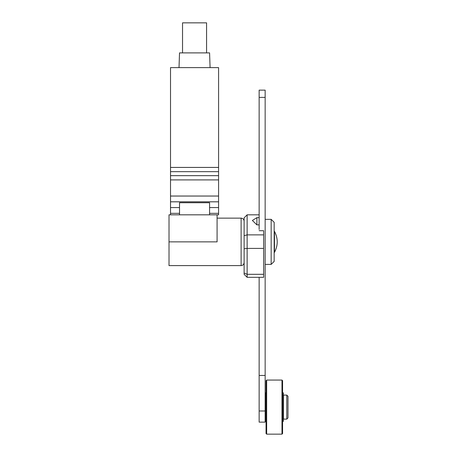<?xml version="1.0" encoding="UTF-8"?>
<svg xmlns="http://www.w3.org/2000/svg" width="457" height="457" viewBox="0 0 457 457"><rect width="100%" height="100%" fill="white"/><g stroke="black" fill="none" stroke-linecap="round" stroke-linejoin="round"><path stroke-width="0.69" d="M259.142 277.319L259.142 422.131L265.151 422.131L265.151 90.149L259.142 90.149L259.142 229.483M286.785 419.126L287.984 417.927L287.984 396.293L286.785 395.094L283.483 395.094L283.483 419.126L286.785 419.126L286.785 395.094M282.58 421.383L283.329 421.383L283.329 392.837L282.58 392.837M266.654 434.15L281.98 434.15L282.58 433.55L282.58 380.67L281.98 380.07L266.654 380.07L266.054 380.67L266.054 433.55L266.654 434.15L266.654 380.07M266.054 392.837L265.306 392.837L265.306 421.383L266.054 421.383M265.151 97.381L259.142 97.381M265.151 375.448L259.142 375.448M274.468 231.356C278.142 238.365 278.142 245.375 274.468 252.384L274.468 231.356L274.166 231.356M271.161 219.337L271.161 264.403L274.166 261.398L274.166 222.342L271.161 219.337L265.151 219.337M259.142 224.873L256.891 224.873L252.384 220.468L256.891 217.646L259.142 217.646M263.649 274.314L263.649 277.319L247.128 277.319L247.128 214.83L244.124 217.835L244.124 273.075L247.128 274.314L263.649 274.314L263.649 230.722L259.142 230.722M244.124 248.797L247.128 248.402L263.649 248.402M244.124 273.075L244.124 274.314L247.128 277.319M209.574 207.564L218.583 207.564L218.583 214.83L209.574 214.83L209.574 202.731L179.527 202.731L179.527 214.83L169.016 214.83L169.016 265.603L241.119 265.603L241.119 218.138C242.941 218.315 243.941 219.32 244.124 221.137M217.081 214.83L217.081 241.867L169.016 241.867M170.518 214.83L170.518 67.613L218.583 67.613L218.583 171.672L170.518 171.672M218.583 207.564L218.583 171.672M209.574 214.83L179.527 214.83M210.089 67.613L209.574 52.892L179.527 52.892L179.013 67.613M206.57 52.892L206.57 22.85L182.532 22.85L182.532 52.892M281.98 434.15L281.98 380.07M265.151 410.997L259.142 410.997M256.891 217.646L256.891 224.873M263.649 234.869L247.128 234.869L244.124 235.646M170.518 196.042L218.583 196.042M218.583 179.915L170.518 179.915M170.518 201.817L218.583 201.817M170.518 207.564L179.527 207.564M179.527 213.339L170.518 213.339M170.518 167.428L218.583 167.428M170.518 175.665L218.583 175.665M218.583 213.339L209.574 213.339M274.468 252.384L274.166 252.384M271.161 264.403L265.151 264.403M247.128 214.83L259.142 214.83M241.119 265.603C242.941 265.42 243.941 264.42 244.124 262.598M217.081 218.138L241.119 218.138"/></g></svg>
